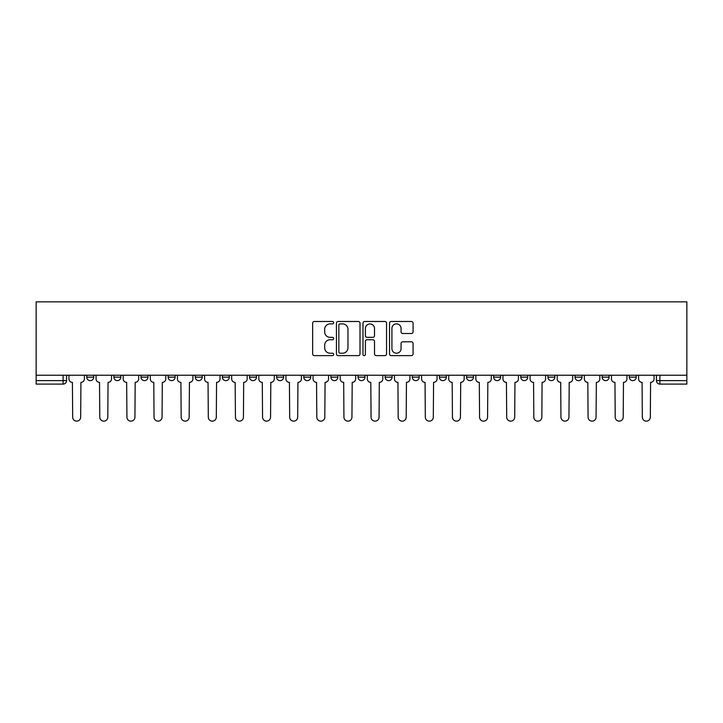 <?xml version="1.0" encoding="UTF-8"?>
<svg xmlns="http://www.w3.org/2000/svg" width="723" height="723" viewBox="0 0 723 723"><rect width="100%" height="100%" fill="white"/><g stroke="black" fill="none" stroke-linecap="round" stroke-linejoin="round"><path stroke-width="1.08" d="M333.683 322.675A1.193 1.193 0 0 0 332.481 321.482L314.351 321.482A1.708 1.708 0 0 0 312.643 323.181L312.643 353.909A1.708 1.708 0 0 0 314.351 355.617L332.481 355.617A1.193 1.193 0 0 0 333.683 354.424A1.193 1.193 0 0 0 332.481 353.222L330.14 353.222A5.459 5.459 0 0 1 324.672 347.763L324.672 345.205A5.459 5.459 0 0 1 330.14 339.738L332.481 339.738A1.193 1.193 0 0 0 333.683 338.545A1.193 1.193 0 0 0 332.481 337.352L330.14 337.352A5.459 5.459 0 0 1 324.672 331.893L324.672 329.327A5.459 5.459 0 0 1 330.14 323.868L332.481 323.868A1.193 1.193 0 0 0 333.683 322.675M629.29 377.153L629.29 375.237L629.29 377.153A3.479 3.479 0 0 0 632.77 380.632A3.479 3.479 0 0 1 629.29 377.153L636.249 377.153A3.479 3.479 0 0 1 632.77 380.632M547.907 375.237L547.907 377.153L554.866 377.153A3.479 3.479 0 0 1 551.387 380.632A3.479 3.479 0 0 1 547.907 377.153L547.907 375.237M520.786 375.237L520.786 377.153L527.736 377.153A3.479 3.479 0 0 1 524.265 380.632A3.479 3.479 0 0 1 520.786 377.153L520.786 375.237M385.151 375.237L385.151 377.153L392.101 377.153A3.479 3.479 0 0 1 388.631 380.632A3.479 3.479 0 0 1 385.151 377.153L385.151 375.237M303.768 375.237L303.768 377.153L310.727 377.153A3.479 3.479 0 0 1 307.248 380.632A3.479 3.479 0 0 1 303.768 377.153L303.768 375.237M249.516 375.237L249.516 377.153L256.466 377.153A3.479 3.479 0 0 1 252.996 380.632A3.479 3.479 0 0 1 249.516 377.153L249.516 375.237M222.386 375.237L222.386 377.153L229.345 377.153A3.479 3.479 0 0 1 225.865 380.632A3.479 3.479 0 0 1 222.386 377.153L222.386 375.237M168.134 377.153L168.134 375.237L168.134 377.153A3.479 3.479 0 0 0 171.613 380.632A3.479 3.479 0 0 1 168.134 377.153L175.093 377.153A3.479 3.479 0 0 1 171.613 380.632M113.882 377.153L113.882 375.237L113.882 377.153A3.479 3.479 0 0 0 117.361 380.632A3.479 3.479 0 0 1 113.882 377.153L120.831 377.153A3.479 3.479 0 0 1 117.361 380.632A3.479 3.479 0 0 0 120.831 377.153L120.831 375.237L120.831 377.153M411.387 333.511A1.708 1.708 0 0 0 413.086 331.803L413.086 323.181A1.708 1.708 0 0 0 411.387 321.482L391.242 321.482A1.708 1.708 0 0 0 389.534 323.181L389.534 353.909A1.708 1.708 0 0 0 391.242 355.617L411.387 355.617A1.708 1.708 0 0 0 413.086 353.909L413.086 343.497A1.708 1.708 0 0 0 411.387 341.789L402.765 341.789A1.708 1.708 0 0 0 401.057 343.497L401.057 348.658A4.564 4.564 0 0 1 396.493 353.222A4.564 4.564 0 0 1 391.92 348.658L391.92 328.432A4.564 4.564 0 0 1 396.493 323.868A4.564 4.564 0 0 1 401.057 328.432L401.057 331.803A1.708 1.708 0 0 0 402.765 333.511L411.387 333.511M686.85 375.237L36.15 375.237L36.15 301.853L686.85 301.853L686.85 384.103L659.9 384.103A3.479 3.479 0 0 1 656.421 380.632L686.85 380.632M360.009 323.181A1.708 1.708 0 0 0 358.301 321.482L338.156 321.482A1.708 1.708 0 0 0 336.448 323.181L336.448 353.909A1.708 1.708 0 0 0 338.156 355.617L358.301 355.617A1.708 1.708 0 0 0 360.009 353.909L360.009 323.181M364.699 321.482L384.844 321.482A1.708 1.708 0 0 1 386.552 323.181L386.552 353.909A1.708 1.708 0 0 1 384.844 355.617L376.222 355.617A1.708 1.708 0 0 1 374.514 353.909L374.514 341.446A1.708 1.708 0 0 0 372.806 339.738L367.094 339.738A1.708 1.708 0 0 0 365.386 341.446L365.386 354.424A1.193 1.193 0 0 1 364.184 355.617A1.193 1.193 0 0 1 362.991 354.424L362.991 323.181A1.708 1.708 0 0 1 364.699 321.482M656.421 375.237L656.421 380.632L656.421 375.237M66.579 375.237L66.579 380.632L66.579 375.237M63.1 375.237L63.1 384.103L36.15 384.103L36.15 380.632L66.579 380.632A3.479 3.479 0 0 1 63.1 384.103A3.479 3.479 0 0 0 66.579 380.632M36.15 375.237L36.15 380.632M636.249 375.237L636.249 377.153L636.249 375.237M602.169 375.237L602.169 377.153L609.118 377.153L609.118 375.237L609.118 377.153A3.479 3.479 0 0 1 605.639 380.632A3.479 3.479 0 0 1 602.169 377.153A3.479 3.479 0 0 0 605.639 380.632M581.997 377.153L581.997 375.237L581.997 377.153A3.479 3.479 0 0 1 578.517 380.632A3.479 3.479 0 0 1 575.038 377.153L581.997 377.153A3.479 3.479 0 0 1 578.517 380.632M575.038 375.237L575.038 377.153M554.866 375.237L554.866 377.153M527.736 375.237L527.736 377.153M500.614 375.237L500.614 377.153A3.479 3.479 0 0 1 497.135 380.632A3.479 3.479 0 0 1 493.655 377.153L500.614 377.153M493.655 375.237L493.655 377.153M473.484 375.237L473.484 377.153A3.479 3.479 0 0 1 470.004 380.632A3.479 3.479 0 0 1 466.534 377.153L473.484 377.153A3.479 3.479 0 0 1 470.004 380.632M466.534 375.237L466.534 377.153M446.362 375.237L446.362 377.153A3.479 3.479 0 0 1 442.883 380.632A3.479 3.479 0 0 1 439.403 377.153L446.362 377.153M439.403 375.237L439.403 377.153M419.232 375.237L419.232 377.153A3.479 3.479 0 0 1 415.752 380.632A3.479 3.479 0 0 1 412.273 377.153A3.479 3.479 0 0 0 415.752 380.632M412.273 375.237L412.273 377.153L419.232 377.153M392.101 375.237L392.101 377.153A3.479 3.479 0 0 1 388.631 380.632M364.979 375.237L364.979 377.153A3.479 3.479 0 0 1 361.5 380.632A3.479 3.479 0 0 1 358.021 377.153L364.979 377.153M358.021 375.237L358.021 377.153M337.849 375.237L337.849 377.153A3.479 3.479 0 0 1 334.369 380.632A3.479 3.479 0 0 1 330.899 377.153L337.849 377.153L337.849 375.237M330.899 375.237L330.899 377.153M310.727 375.237L310.727 377.153M283.597 375.237L283.597 377.153A3.479 3.479 0 0 1 280.117 380.632A3.479 3.479 0 0 1 276.638 377.153L283.597 377.153L283.597 375.237M276.638 375.237L276.638 377.153M256.466 377.153L256.466 375.237L256.466 377.153A3.479 3.479 0 0 1 252.996 380.632M229.345 377.153L229.345 375.237L229.345 377.153A3.479 3.479 0 0 1 225.865 380.632M202.214 375.237L202.214 377.153A3.479 3.479 0 0 1 198.735 380.632A3.479 3.479 0 0 1 195.264 377.153A3.479 3.479 0 0 0 198.735 380.632A3.479 3.479 0 0 0 202.214 377.153L202.214 375.237M195.264 375.237L195.264 377.153L202.214 377.153M175.093 375.237L175.093 377.153M147.962 375.237L147.962 377.153A3.479 3.479 0 0 1 144.483 380.632A3.479 3.479 0 0 1 141.003 377.153L147.962 377.153M141.003 375.237L141.003 377.153M93.71 375.237L93.71 377.153A3.479 3.479 0 0 1 90.23 380.632A3.479 3.479 0 0 1 86.751 377.153A3.479 3.479 0 0 0 90.23 380.632A3.479 3.479 0 0 0 93.71 377.153L93.71 375.237M86.751 375.237L86.751 377.153L93.71 377.153M659.9 375.237L659.9 384.103A3.479 3.479 0 0 1 656.421 380.632M340.036 323.868A1.193 1.193 0 0 0 338.843 325.061L338.843 352.029A1.193 1.193 0 0 0 340.036 353.222L342.512 353.222A5.459 5.459 0 0 0 347.971 347.763L347.971 329.327A5.459 5.459 0 0 0 342.512 323.868L340.036 323.868M374.514 328.522A4.564 4.564 0 0 0 369.95 323.949A4.564 4.564 0 0 0 365.386 328.522L365.386 335.644A1.708 1.708 0 0 0 367.094 337.352L372.806 337.352A1.708 1.708 0 0 0 374.514 335.644L374.514 328.522M68.929 375.237L68.929 378.888A3.479 3.479 0 0 0 72.408 382.368L72.671 417.144A4.004 4.004 0 0 0 76.665 421.148A4.004 4.004 0 0 0 80.669 417.144L80.931 382.368A3.479 3.479 0 0 0 84.401 378.888L84.401 375.237M96.06 375.237L96.06 378.888A3.479 3.479 0 0 0 99.53 382.368L99.792 417.144A4.004 4.004 0 0 0 103.796 421.148A4.004 4.004 0 0 0 107.79 417.144L108.052 382.368A3.479 3.479 0 0 0 111.532 378.888L111.532 375.237M123.181 375.237L123.181 378.888A3.479 3.479 0 0 0 126.661 382.368L126.923 417.144A4.004 4.004 0 0 0 130.917 421.148A4.004 4.004 0 0 0 134.921 417.144L135.183 382.368A3.479 3.479 0 0 0 138.662 378.888L138.662 375.237M150.312 375.237L150.312 378.888A3.479 3.479 0 0 0 153.791 382.368L154.044 417.144A4.004 4.004 0 0 0 158.048 421.148A4.004 4.004 0 0 0 162.051 417.144L162.304 382.368A3.479 3.479 0 0 0 165.784 378.888L165.784 375.237M177.433 375.237L177.433 378.888A3.479 3.479 0 0 0 180.913 382.368L181.175 417.144A4.004 4.004 0 0 0 185.178 421.148A4.004 4.004 0 0 0 189.173 417.144L189.435 382.368A3.479 3.479 0 0 0 192.914 378.888L192.914 375.237M204.564 375.237L204.564 378.888A3.479 3.479 0 0 0 208.043 382.368L208.305 417.144A4.004 4.004 0 0 0 212.3 421.148A4.004 4.004 0 0 0 216.304 417.144L216.566 382.368A3.479 3.479 0 0 0 220.036 378.888L220.036 375.237M231.694 375.237L231.694 378.888A3.479 3.479 0 0 0 235.165 382.368L235.427 417.144A4.004 4.004 0 0 0 239.43 421.148A4.004 4.004 0 0 0 243.425 417.144L243.687 382.368A3.479 3.479 0 0 0 247.167 378.888L247.167 375.237M258.816 375.237L258.816 378.888A3.479 3.479 0 0 0 262.295 382.368L262.557 417.144A4.004 4.004 0 0 0 266.552 421.148A4.004 4.004 0 0 0 270.556 417.144L270.818 382.368A3.479 3.479 0 0 0 274.297 378.888L274.297 375.237M285.947 375.237L285.947 378.888A3.479 3.479 0 0 0 289.426 382.368L289.679 417.144A4.004 4.004 0 0 0 293.683 421.148A4.004 4.004 0 0 0 297.686 417.144L297.939 382.368A3.479 3.479 0 0 0 301.419 378.888L301.419 375.237M313.068 375.237L313.068 378.888A3.479 3.479 0 0 0 316.547 382.368L316.81 417.144A4.004 4.004 0 0 0 320.813 421.148A4.004 4.004 0 0 0 324.808 417.144L325.07 382.368A3.479 3.479 0 0 0 328.549 378.888L328.549 375.237M340.199 375.237L340.199 378.888A3.479 3.479 0 0 0 343.678 382.368L343.94 417.144A4.004 4.004 0 0 0 347.935 421.148A4.004 4.004 0 0 0 351.938 417.144L352.2 382.368A3.479 3.479 0 0 0 355.671 378.888L355.671 375.237M367.329 375.237L367.329 378.888A3.479 3.479 0 0 0 370.8 382.368L371.062 417.144A4.004 4.004 0 0 0 375.065 421.148A4.004 4.004 0 0 0 379.06 417.144L379.322 382.368A3.479 3.479 0 0 0 382.801 378.888L382.801 375.237M394.451 375.237L394.451 378.888A3.479 3.479 0 0 0 397.93 382.368L398.192 417.144A4.004 4.004 0 0 0 402.187 421.148A4.004 4.004 0 0 0 406.19 417.144L406.453 382.368A3.479 3.479 0 0 0 409.932 378.888L409.932 375.237M421.581 375.237L421.581 378.888A3.479 3.479 0 0 0 425.061 382.368L425.314 417.144A4.004 4.004 0 0 0 429.317 421.148A4.004 4.004 0 0 0 433.321 417.144L433.574 382.368A3.479 3.479 0 0 0 437.054 378.888L437.054 375.237M448.703 375.237L448.703 378.888A3.479 3.479 0 0 0 452.182 382.368L452.444 417.144A4.004 4.004 0 0 0 456.448 421.148A4.004 4.004 0 0 0 460.443 417.144L460.705 382.368A3.479 3.479 0 0 0 464.184 378.888L464.184 375.237M475.833 375.237L475.833 378.888A3.479 3.479 0 0 0 479.313 382.368L479.575 417.144A4.004 4.004 0 0 0 483.57 421.148A4.004 4.004 0 0 0 487.573 417.144L487.835 382.368A3.479 3.479 0 0 0 491.306 378.888L491.306 375.237M502.964 375.237L502.964 378.888A3.479 3.479 0 0 0 506.434 382.368L506.696 417.144A4.004 4.004 0 0 0 510.7 421.148A4.004 4.004 0 0 0 514.695 417.144L514.957 382.368A3.479 3.479 0 0 0 518.436 378.888L518.436 375.237M530.086 375.237L530.086 378.888A3.479 3.479 0 0 0 533.565 382.368L533.827 417.144A4.004 4.004 0 0 0 537.822 421.148A4.004 4.004 0 0 0 541.825 417.144L542.087 382.368A3.479 3.479 0 0 0 545.567 378.888L545.567 375.237M557.216 375.237L557.216 378.888A3.479 3.479 0 0 0 560.696 382.368L560.949 417.144A4.004 4.004 0 0 0 564.952 421.148A4.004 4.004 0 0 0 568.956 417.144L569.209 382.368A3.479 3.479 0 0 0 572.688 378.888L572.688 375.237M584.338 375.237L584.338 378.888A3.479 3.479 0 0 0 587.817 382.368L588.079 417.144A4.004 4.004 0 0 0 592.083 421.148A4.004 4.004 0 0 0 596.077 417.144L596.339 382.368A3.479 3.479 0 0 0 599.819 378.888L599.819 375.237M611.468 375.237L611.468 378.888A3.479 3.479 0 0 0 614.948 382.368L615.21 417.144A4.004 4.004 0 0 0 619.204 421.148A4.004 4.004 0 0 0 623.208 417.144L623.47 382.368A3.479 3.479 0 0 0 626.94 378.888L626.94 375.237M638.599 375.237L638.599 378.888A3.479 3.479 0 0 0 642.069 382.368L642.331 417.144A4.004 4.004 0 0 0 646.335 421.148A4.004 4.004 0 0 0 650.329 417.144L650.592 382.368A3.479 3.479 0 0 0 654.071 378.888L654.071 375.237"/></g></svg>

